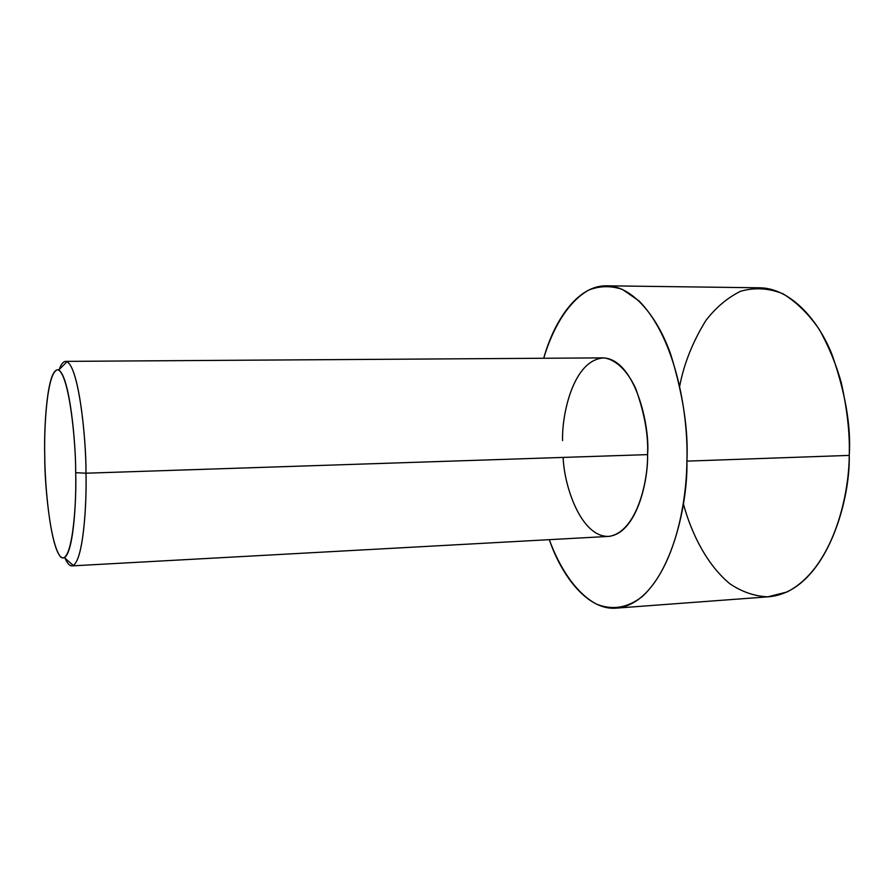 <?xml version="1.0" encoding="UTF-8"?>
<svg xmlns="http://www.w3.org/2000/svg" width="894" height="894" viewBox="0 0 894 894"><rect width="100%" height="100%" fill="white"/><g stroke="black" fill="none" stroke-linecap="round" stroke-linejoin="round"><path stroke-width="1.34" d="M562.583 440.563C561.7 415.095 573.166 359.232 604.12 357.913C616.514 359.723 627.957 371.692 635.757 388.633C644.54 413.374 648.485 435.367 647.569 454.621L85.969 473.205L75.688 472.691C76.415 499.522 73.789 551.14 64.48 557.711C51.718 562.762 44.275 484.023 44.767 456.052C44.789 482.525 49.639 544.446 60.848 557.186C72.224 564.986 76.783 503.568 75.688 472.691C75.912 442.675 69.386 374.262 57.931 369.714C46.812 370.675 43.918 429.254 44.767 456.052C43.784 429.411 46.991 366.317 58.713 370.004C69.922 376.877 75.901 444.106 75.688 472.691L85.969 473.205C86.249 442.016 79.544 368.764 67.016 361.712C64.1 360.539 61.507 363.143 59.216 369.49C61.116 364.238 63.239 361.534 65.62 361.377C78.661 362.293 86.427 440.876 85.969 473.205L647.569 454.621C650.24 426.583 635.187 358.639 602.824 357.879L65.62 361.377M679.708 386.007C684.055 363.512 692.783 341.676 705.891 320.499C715.736 307.648 727.269 297.914 740.478 291.299C754.402 287.276 768.538 288.08 782.865 293.713C796.666 302.183 808.88 314.207 819.496 329.797C828.816 346.593 836.058 364.149 841.22 382.464C847.3 409.832 849.971 434.138 849.244 455.404L686.905 461.125C688.481 417.923 677.127 339.675 638.964 300.865L622.447 289.433C610.87 285.544 599.583 285.778 588.598 290.137C567.332 302.094 552.112 329.897 543.72 358.259C553.52 322.499 576.764 285.208 606.657 285.812C632.628 285.89 657.872 316.99 670.969 355.108C683.15 395.215 688.458 430.562 686.905 461.125L849.244 455.404C851.155 426.214 845.366 392.466 831.856 354.169C817.284 317.761 788.955 287.935 759.487 287.801L606.657 285.812M616.547 608.11C588.364 610.814 562.002 577.01 549.296 539.663C559.577 567.88 576.217 593.549 596.667 604.199C612.591 610.468 627.834 607.886 642.373 596.454C675.383 565.991 686.603 501.802 686.905 461.125C688.257 509.96 666.008 603.349 616.547 608.11L768.974 596.756C825.05 591.482 850.496 502.003 849.244 455.404C849.076 497.69 832.068 569.065 786.977 592.007L767.812 596.823C754.614 596.264 741.986 591.929 729.929 583.804C706.819 564.784 691.285 533.215 683.318 503.624M71.9 565.891C69.564 565.936 67.262 563.365 65.016 558.18C67.743 564.438 70.503 566.874 73.274 565.477C83.712 558.661 86.763 502.495 85.969 473.205C86.908 503.702 83.22 564.237 71.9 565.891L608.311 536.422C636.494 533.908 648.374 480.994 647.569 454.621C648.139 481.195 636.763 531.606 609.373 536.344C581.558 538.244 564.092 486.671 563.153 457.415M58.713 370.004L67.016 361.712M64.48 557.711L73.274 565.477"/></g></svg>
